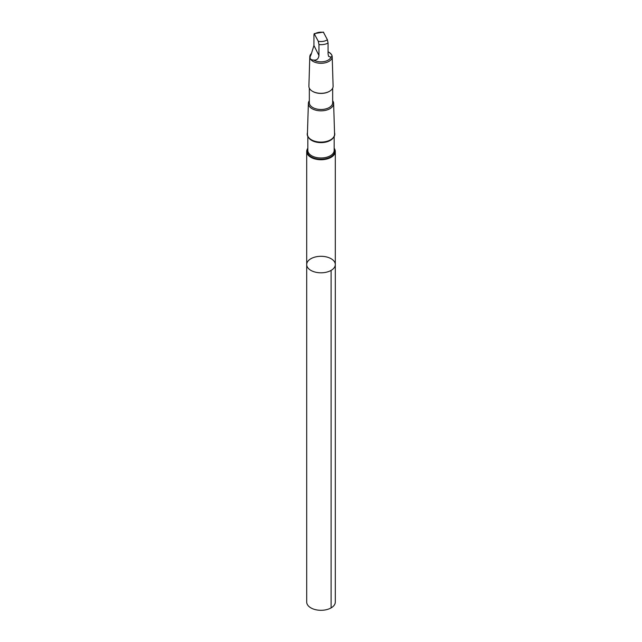 <?xml version="1.0" encoding="UTF-8"?>
<svg xmlns="http://www.w3.org/2000/svg" width="642" height="642" viewBox="0 0 642 642"><rect width="100%" height="100%" fill="white"/><g stroke="black" fill="none" stroke-linecap="round" stroke-linejoin="round"><path stroke-width="0.96" d="M309.42 259.713A14.301 8.258 180 0 1 325.406 256.704A14.301 8.258 180 0 1 335.301 264.56A14.301 8.258 180 0 1 321 272.81A14.301 8.258 180 0 1 306.699 264.56A14.301 8.258 180 0 1 309.42 259.713M306.699 602.044A14.301 8.258 0 0 0 316.594 609.9A14.301 8.258 0 0 0 332.58 606.891A14.301 8.258 0 0 0 335.301 602.044L335.301 264.56A14.301 8.258 180 0 1 321 272.81A14.301 8.258 180 0 1 306.699 264.56L306.699 602.044M314.74 34.203L313.93 34.596L313.93 45.51L311.041 54.803C309.147 58.149 310.038 59.899 313.697 60.059A10.16 5.866 0 0 0 323.849 61.608A10.16 5.866 0 0 0 330.959 57.154C332.853 56.063 331.962 54.313 328.303 51.898L328.07 51.681M313.697 60.059C316.755 60.396 318.512 58.871 318.962 55.469L318.962 44.555L318.28 41.257L314.155 33.657L323.351 32.1L327.388 39.724L328.07 43.022L328.07 53.936L328.584 56.352L330.959 57.154M307.831 148.27A14.301 8.258 0 0 0 306.699 151.488A14.301 8.258 0 0 0 321 159.738A14.301 8.258 0 0 0 335.301 151.488A14.301 8.258 0 0 0 334.169 148.27M307.478 132.661A13.771 7.953 0 0 0 321 142.123A13.771 7.953 0 0 0 334.522 132.661M309.332 100.746A12.631 7.295 0 0 0 308.369 103.41L307.43 134.13A13.57 7.832 0 0 0 321 142.099A13.57 7.832 0 0 0 334.57 134.13L333.631 103.41A12.631 7.295 0 0 0 332.668 100.746M308.369 103.41A12.631 7.295 0 0 0 321 110.833A12.631 7.295 0 0 0 333.631 103.41M309.332 88.195L309.332 102.752A11.668 6.733 0 0 0 321 109.485A11.668 6.733 0 0 0 332.668 102.752L332.668 88.195M312.598 91.357A11.668 6.733 0 0 0 312.75 91.453A11.668 6.733 0 0 0 329.25 91.453A11.668 6.733 0 0 0 329.402 91.357M311.498 53.406A11.203 6.468 0 0 0 309.797 56.713L308.898 86.205A12.102 6.99 0 0 0 312.437 91.268A12.102 6.99 0 0 0 329.563 91.268A12.102 6.99 0 0 0 333.102 86.205L332.203 56.713A11.203 6.468 0 0 0 328.921 52.259L328.303 51.898M309.797 56.713A11.203 6.468 0 0 0 321 63.293A11.203 6.468 0 0 0 332.203 56.713M331.112 270.394L331.112 607.886M323.72 32.461A8.089 4.671 0 0 0 314.612 33.994M307.831 148.912A13.771 7.953 0 0 0 321 159.192A13.771 7.953 0 0 0 334.169 148.912M307.831 136.497L307.831 150.388A13.169 7.608 0 0 0 321 157.988A13.169 7.608 0 0 0 334.169 150.388L334.169 136.497M308.722 137.773A13.169 7.608 0 0 0 321 142.628A13.169 7.608 0 0 0 333.278 137.773M318.962 44.555A10.16 5.866 0 0 0 328.07 43.022M318.28 41.257A8.089 4.671 0 0 0 327.388 39.724M318.962 55.469L313.93 45.51M306.699 151.488L306.699 264.56M335.301 151.488L335.301 264.56"/></g></svg>
